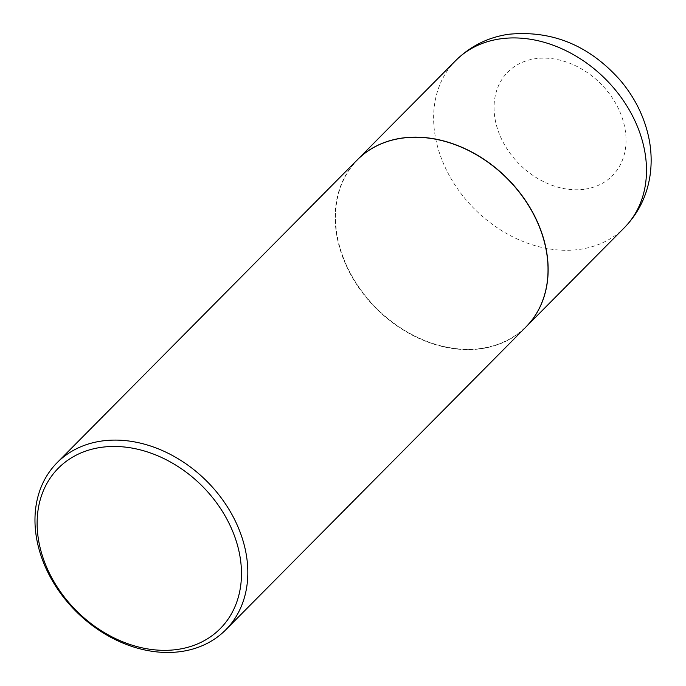<?xml version="1.0" encoding="UTF-8"?>
<svg xmlns="http://www.w3.org/2000/svg" width="686" height="686" viewBox="0 0 686 686"><rect width="100%" height="100%" fill="white"/><g stroke="black" fill="none" stroke-linecap="round" stroke-linejoin="round"><path stroke-width="0.51" stroke-dasharray="3.43 2.57" d="M357.346 159.812A118.712 92.258 -135.3 0 0 357.123 284.939A118.712 92.258 -135.3 0 0 482.078 348.488A118.712 92.258 -135.3 0 0 525.965 326.956M343.437 258.073A118.472 92.07 -135.3 0 0 481.992 348.282A118.472 92.07 -135.3 0 0 539.985 228.584A118.472 92.07 -135.3 0 0 401.421 138.375A118.472 92.07 -135.3 0 0 343.437 258.073M357.295 159.864A118.712 92.258 -135.3 0 0 343.129 258.21A118.712 92.258 -135.3 0 0 427.421 341.928A118.712 92.258 -135.3 0 0 525.913 327.008M455.753 60.539A118.712 92.258 -135.3 0 0 455.444 185.683A118.712 92.258 -135.3 0 0 580.425 249.275A118.712 92.258 -135.3 0 0 624.371 227.683M585.072 189.147A73.599 57.195 -135.3 0 0 621.096 114.794A73.599 57.195 -135.3 0 0 535.02 58.747A73.599 57.195 -135.3 0 0 498.996 133.11A73.599 57.195 -135.3 0 0 585.072 189.147"/><path stroke-width="1.03" d="M525.965 326.956A118.712 92.258 -135.3 0 0 526.016 326.896A118.712 92.258 -135.3 0 0 526.325 201.753A118.712 92.258 -135.3 0 0 401.344 138.169A118.712 92.258 -135.3 0 0 357.397 159.752A118.712 92.258 -135.3 0 0 357.346 159.812M225.711 629.859L525.913 327.008A118.712 92.258 -135.3 0 0 540.079 228.661A118.712 92.258 -135.3 0 0 455.787 144.943A118.712 92.258 -135.3 0 0 357.295 159.864L57.092 462.716A118.712 92.258 -135.3 0 0 42.926 561.054A118.712 92.258 -135.3 0 0 127.219 644.78A118.712 92.258 -135.3 0 0 225.711 629.859A118.712 92.258 -135.3 0 0 239.868 531.513A118.712 92.258 -135.3 0 0 155.585 447.787A118.712 92.258 -135.3 0 0 57.092 462.716M44.762 562.589A113.962 88.563 -135.3 0 0 178.051 649.359A113.962 88.563 -135.3 0 0 233.832 534.222A113.962 88.563 -135.3 0 0 100.542 447.452A113.962 88.563 -135.3 0 0 44.762 562.589M455.753 60.539C470.304 46.176 487.832 37.43 508.335 34.3C552.196 29.978 589.651 45.49 620.719 80.837C634.73 97.584 644.025 116.234 648.604 136.806C651.357 149.531 651.872 162.188 650.157 174.767C647.224 195.339 638.623 212.977 624.371 227.683A118.712 92.258 -135.3 0 0 624.672 102.54A118.712 92.258 -135.3 0 0 499.691 38.948A118.712 92.258 -135.3 0 0 455.753 60.539L357.397 159.752M624.371 227.683L526.016 326.896"/></g></svg>
